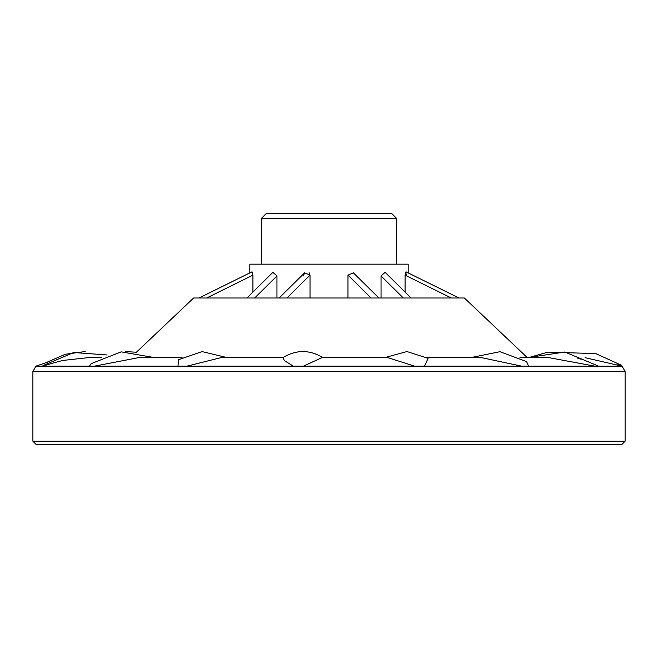 <?xml version="1.0" encoding="UTF-8"?>
<svg xmlns="http://www.w3.org/2000/svg" width="658" height="658" viewBox="0 0 658 658"><rect width="100%" height="100%" fill="white"/><g stroke="black" fill="none" stroke-linecap="round" stroke-linejoin="round"><path stroke-width="0.99" d="M391.6 213.389L266.4 213.389L261.316 218.472L396.684 218.472L391.6 213.389M527.066 357.401L464.359 297.992L193.641 297.992L136.387 352.236M621.53 365.297L621.983 366.136L598.566 366.136L564.827 352.014L529.32 357.401L547.966 352.137L595.72 353.585L621.53 365.297L625.1 371.466L32.9 371.466L35.976 366.136L48.659 361.768M621.983 366.136L585.036 357.681M153.256 357.401L121.162 351.857L91.133 363.677L89.414 366.136L94.522 366.136L139.891 357.401L182.077 357.401M101.316 357.401L90.549 357.401L64.147 360.304C55.897 361.752 42.17 366.769 42.951 365.626L73.712 352.507L107.155 354.983M226.336 357.401L202.047 351.602L178.466 359.737L177.997 366.136L187.028 366.136L221.927 357.401L283.688 357.401M322.617 357.434C309.392 349.579 296.199 349.62 283.03 357.549L284.297 360.535L293.279 366.136L303.478 366.136L322.486 357.401L387.069 357.401L414.556 366.136L424.517 366.136L428.07 358.322L406.957 351.553L385.572 357.401M519.968 357.401L547.563 357.401L594.742 366.136L598.566 366.136M594.742 366.136L528.538 366.136L526.655 361.637L499.932 351.701L471.844 357.401M426.672 357.401L480.398 357.401L521.547 366.136L528.538 366.136M521.547 366.136L424.517 366.136M414.556 366.136L303.478 366.136M293.279 366.136L187.028 366.136M177.997 366.136L94.522 366.136M89.414 366.136L35.976 366.136M577.905 358.528L581.812 359.26M617.903 364.59L620.091 365.396M625.1 441.222L32.9 441.222L36.28 444.611L621.72 444.611L625.1 441.222L625.1 371.466M261.316 264.154L261.316 218.472M405.97 271.812L458.947 297.992L408.182 272.914L408.182 264.154L249.818 264.154L249.818 272.914M279.148 297.992L304.613 272.831L310.017 275.143L309.112 272.708M304.621 272.831L303.338 275.957M252.03 271.82L252.927 275.143L252.927 292.045M246.915 297.992L272.881 272.338L276.96 275.957L276.96 297.992M286.896 297.992L310.017 275.143L310.017 297.992M378.852 297.992L353.387 272.831L347.983 275.143L347.983 297.992M411.086 297.992L385.119 272.338L381.04 275.957L381.04 297.992M405.97 271.82L405.073 275.143L405.073 292.045M406.71 275.957L406.611 273.991M347.983 275.143L371.104 297.992M381.04 275.957L403.338 297.992M405.073 275.143L451.306 297.992M252.927 275.143L206.694 297.992M254.662 297.992L276.96 275.957M136.395 352.227L125.259 351.578M85.186 351.545L65.364 354.243L47.08 362.229M396.684 264.154L396.684 218.472M199.053 297.992L252.03 271.812M32.9 441.222L32.9 371.466"/></g></svg>
